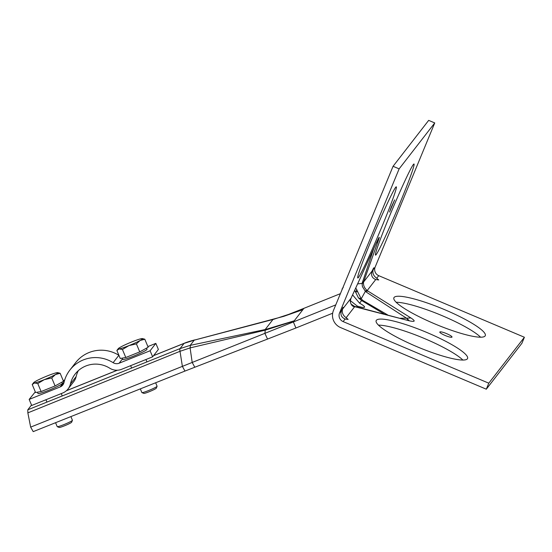 <?xml version="1.0" encoding="UTF-8"?>
<svg xmlns="http://www.w3.org/2000/svg" width="552" height="552" viewBox="0 0 552 552"><rect width="100%" height="100%" fill="white"/><g stroke="black" fill="none" stroke-linecap="round" stroke-linejoin="round"><path stroke-width="0.83" d="M350.41 300.695L357.31 306.098C361.581 307.381 363.989 307.754 364.548 307.216C364.893 306.588 363.237 305.242 359.58 303.172L352.583 294.871M375.726 279.553L378.741 279.961L376.733 278.243C373.504 275.965 372.31 273.109 373.152 269.673L373.669 267.837L372.138 270.977C370.751 275.117 371.951 277.973 375.726 279.553L367.163 290.587C364.292 287.937 363.099 285.08 363.582 282.017L378.417 240.279C380.031 235.58 379.321 236.497 376.291 243.025L351.106 298.101C348.85 300.819 351.486 307.091 354.688 306.67L408.777 320.684C415.159 322.168 415.87 321.257 410.902 317.938L367.163 290.587A13.193 5.975 -62.5 0 0 365.141 290.952L365.376 291.297L361.208 298.811L355.764 287.923M345.117 319.015L348.139 319.422L346.132 317.71C342.902 315.427 341.709 312.57 342.544 309.134L343.068 307.298L341.536 310.445C340.149 314.578 341.343 317.434 345.117 319.015L343.123 321.595L488.789 383.185L486.305 389.194L340.639 327.598A13.193 12.986 -142.2 0 1 333.463 310.452L393.065 166.297L399.13 168.864L339.535 313.018A6.596 6.493 -142.2 0 0 343.123 321.595M445.181 335.485A6.596 1.125 22.5 0 0 451.998 337.079A6.596 1.125 22.5 0 0 446.616 333.636A6.596 1.125 22.5 0 0 439.806 332.042A6.596 1.125 22.5 0 0 445.181 335.485M434.217 323.644A49.473 8.459 22.5 0 0 485.305 335.623A49.473 8.459 22.5 0 0 444.953 309.796A49.473 8.459 22.5 0 0 393.866 297.818A49.473 8.459 22.5 0 0 434.217 323.644M480.557 337.175A49.473 8.459 22.5 0 0 442.469 315.806A49.473 8.459 22.5 0 0 396.129 302.268M416.498 346.49A49.473 8.459 22.5 0 0 467.585 358.469A49.473 8.459 22.5 0 0 427.234 332.642A49.473 8.459 22.5 0 0 376.147 320.664A49.473 8.459 22.5 0 0 416.498 346.49M462.838 360.021A49.473 8.459 22.5 0 0 424.75 338.652A49.473 8.459 22.5 0 0 378.41 325.121M371.668 239.333A49.473 2.284 112.9 0 0 357.772 277.973A49.473 2.284 112.9 0 0 382.412 225.485A49.473 2.284 112.9 0 0 396.308 186.838A49.473 2.284 112.9 0 0 371.668 239.333M391.389 206.89L389.539 212.044L394.68 199.893L391.389 206.89M389.388 216.481A49.473 2.284 112.9 0 0 375.491 255.127A49.473 2.284 112.9 0 0 400.124 202.639A49.473 2.284 112.9 0 0 414.028 163.992A49.473 2.284 112.9 0 0 389.388 216.481M486.305 389.194L521.916 343.268L524.4 337.258L378.734 275.669A6.596 6.493 37.8 0 1 375.146 267.092L434.748 122.937L428.676 120.37L393.065 166.297M524.4 337.258L488.789 383.185M434.748 122.937L399.13 168.864M343.227 287.482L342.033 289.013M354.681 290.276L358.469 297.942L361.615 300.543A5.61 3.602 120.8 0 0 362.926 300.502L361.208 298.811L358.469 297.942M373.835 248.434L362.077 283.411L357.599 283.9M363.954 281.023L362.077 283.411L362.395 286.564L365.141 290.952M387.649 314.916L362.926 300.502M368.191 291.145L365.376 291.297L366.293 292.091L406.5 318.2L400.483 318.214M410.902 317.938L406.5 318.2L408.873 320.277M376.291 243.025L351.051 298.252C350.154 300.73 350.203 302.717 351.203 304.221L354.577 306.381L408.777 320.684M378.417 240.279L376.264 243.121M342.544 309.134L351.106 298.101A13.193 3.374 23.6 0 1 351.051 298.252M346.132 317.71L354.688 306.67A13.193 4.871 -71.5 0 0 353.915 306.174M362.112 283.707A13.193 7.473 21.1 0 0 363.582 282.017L372.138 270.977M357.724 291.677L355.619 291.939L356.944 289.807M190.109 348.008L192.2 362.443L182.381 366.369L180.007 351.307L27.855 412.861L30.65 427.117L182.381 366.369L184.961 371.068L194.794 367.239L192.2 362.443L264.884 333.346L265.257 330.172L190.102 347.905L180.007 351.307A13.193 2.049 -111.9 0 1 180.028 348.602L190.192 345.373L266.023 329.358L294.257 320.788L293.367 321.94L264.884 333.346L267.534 339.073L194.794 367.239M267.534 339.073L295.9 328.005L293.367 321.94L335.768 304.883M295.9 328.005L332.67 313.212M340.411 293.65L303.924 308.327L303.027 309.479L300.481 310.514L273.861 319.242L194.235 340.156L184.092 343.385L153.532 355.681M300.481 310.507L283.611 316.393L303.924 308.327M27.855 412.861L27.8 409.798L31.505 405.016M184.961 371.068L33.21 431.629L30.65 427.117M190.102 347.905L190.433 345.331M291.767 321.747L265.257 330.172L266.023 329.358M264.539 330.358L272.964 319.491M194.511 340.073L283.611 316.393M35.293 391.865L29.159 399.413L60.161 386.938A6.596 6.493 37.8 0 0 64.018 382.439A32.982 32.464 -142.2 0 1 69.911 370.026A32.982 32.464 -142.2 0 1 113.139 362.678A6.596 6.493 37.8 0 0 119.108 363.23L150.109 350.762L152.649 356.82L121.647 369.295A13.193 12.986 37.8 0 1 109.71 368.191A26.386 25.972 -142.2 0 0 75.127 374.07A26.386 25.972 -142.2 0 0 70.408 383.999A13.193 12.986 37.8 0 1 62.7 393.003L31.699 405.472L29.159 399.413M78.329 370.64A26.386 25.972 -142.2 0 0 76.135 376.616A13.193 12.986 37.8 0 1 73.782 381.577L68.055 388.96M118.921 355.329A6.596 6.493 37.8 0 1 118.866 355.295A32.982 32.464 -142.2 0 0 75.638 362.643L69.911 370.026M152.649 356.82L158.376 349.437L155.836 343.378L147.888 346.573M64.674 380.045L63.225 380.632M155.836 343.378L150.109 350.762M146.528 348.139L147.005 349.271A13.193 1.166 157.3 0 1 133.405 356.212A13.193 1.166 157.3 0 1 122.661 359.456L122.109 358.144M140.332 388.877L141.878 392.569A8.245 0.724 -22.7 0 0 141.933 392.617L143.837 393.39A6.776 0.6 -22.7 0 0 149.309 391.685A6.776 0.6 -22.7 0 0 156.299 388.18L157.085 386.276A8.245 0.724 -22.7 0 0 157.092 386.207L155.65 382.764M141.933 392.617A8.245 0.724 -22.7 0 0 148.591 390.54A8.245 0.724 -22.7 0 0 157.085 386.276M144.817 339.225L148.164 347.236L139.753 351.886L125.787 357.503L120.232 358.469L116.879 350.458L119.204 348.892A13.193 1.166 157.3 0 1 118.3 348.622A13.193 1.166 157.3 0 1 120.64 347.049A13.193 1.166 -22.7 0 1 131.825 341.909A13.193 1.166 157.3 0 1 141.588 338.624A13.193 1.166 157.3 0 1 142.354 338.562A13.193 1.166 157.3 0 1 140.153 340.467A13.193 1.166 157.3 0 1 128.961 345.6A13.193 1.166 157.3 0 1 119.204 348.892L122.434 349.492L128.961 345.6L136.399 343.875L140.153 340.467L144.817 339.225L142.354 338.562M139.753 351.886L136.399 343.875M125.787 357.503L122.434 349.492M61.865 382.191L62.335 383.329A13.193 1.166 157.3 0 1 48.735 390.264A13.193 1.166 157.3 0 1 37.998 393.514L37.446 392.196M55.573 422.708L57.208 426.627A8.245 0.724 -22.7 0 0 57.263 426.675L59.174 427.448A6.776 0.6 -22.7 0 0 64.646 425.744A6.776 0.6 -22.7 0 0 71.629 422.239L72.422 420.334A8.245 0.724 -22.7 0 0 72.422 420.258L70.891 416.594M57.263 426.675A8.245 0.724 -22.7 0 0 63.922 424.598A8.245 0.724 -22.7 0 0 72.422 420.334M60.147 373.276L63.501 381.287L55.083 385.945L41.117 391.561L35.569 392.52L32.216 384.509L34.541 382.95A13.193 1.166 157.3 0 1 33.631 382.681A13.193 1.166 157.3 0 1 35.97 381.101A13.193 1.166 -22.7 0 1 47.161 375.967A13.193 1.166 157.3 0 1 56.918 372.676A13.193 1.166 157.3 0 1 57.684 372.614A13.193 1.166 157.3 0 1 55.49 374.525A13.193 1.166 157.3 0 1 44.298 379.659A13.193 1.166 157.3 0 1 34.541 382.95L37.764 383.55L44.298 379.659L51.736 377.934L55.49 374.525L60.147 373.276L57.684 372.614M55.083 385.945L51.736 377.934M41.117 391.561L37.764 383.55M357.31 306.098L356.654 306.947M375.146 267.092L373.152 269.673M378.734 275.669L376.733 278.243M359.58 303.172L361.615 300.543L384.144 314.012M341.536 310.445L339.535 313.018M355.867 307.043L354.577 306.388M27.8 409.798L180.028 348.602M180.042 351.293A13.193 2.035 -111.9 0 1 180.055 348.588L184.092 343.385A13.193 2.015 -111.9 0 1 184.237 343.268C187.777 341.736 193.966 340.06 195.063 339.859M117.417 370.219L66.35 390.768M190.192 345.373L194.235 340.156M294.257 320.788L303.027 309.479M184.057 343.399A13.193 2.001 -111.9 0 1 184.209 343.282A13.193 2.001 -111.9 0 1 184.223 343.275L153.594 355.598M64.184 381.756L60.161 386.938M118.866 355.295L113.139 362.678M122.44 358.931L119.108 363.23M76.135 376.616L70.408 383.999M345.697 280.871L340.625 293.14M376.147 243.377L377.872 239.672M408.59 320.263L407.1 319.925M66.468 390.664L117.259 370.226M131.624 368.06L130.631 365.679M146.929 361.905L145.928 359.524M118.3 348.622L116.886 350.451M46.948 402.097L45.961 399.738M62.252 395.95L61.265 393.583M33.631 382.681L32.216 384.509"/></g></svg>
